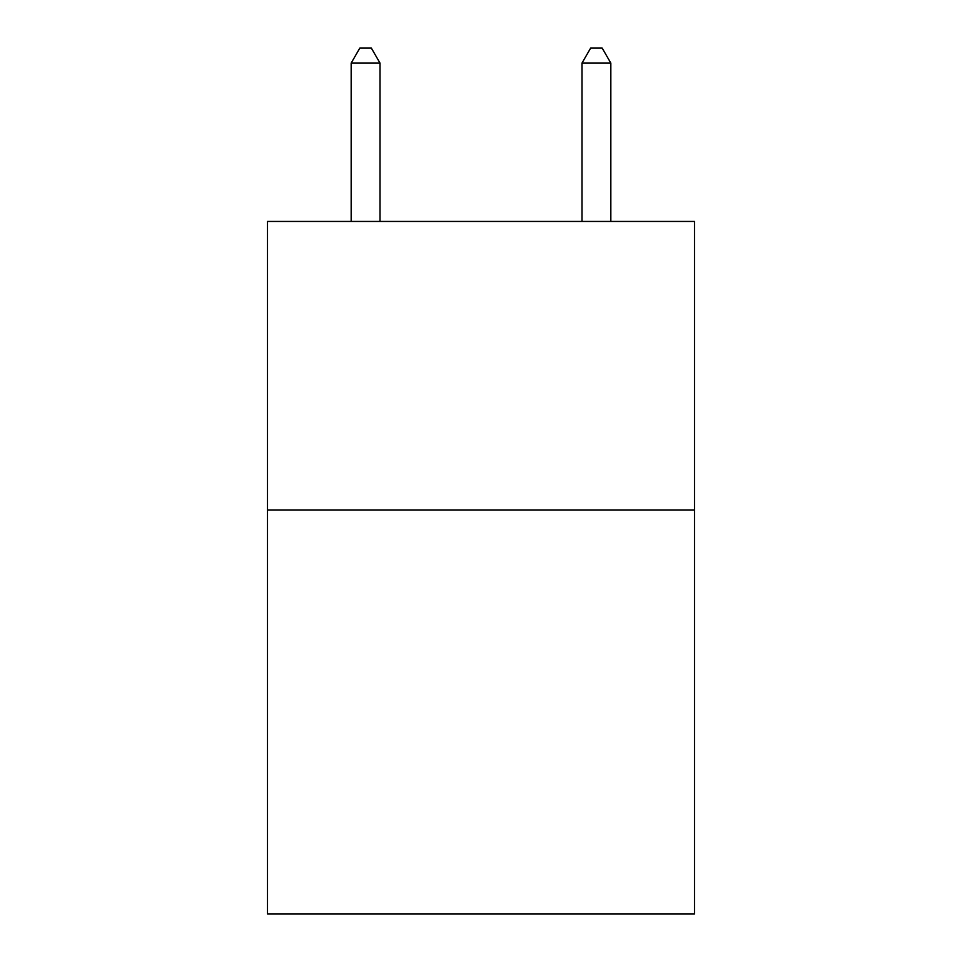 <?xml version="1.0" encoding="UTF-8"?>
<svg xmlns="http://www.w3.org/2000/svg" width="962" height="962" viewBox="0 0 962 962"><rect width="100%" height="100%" fill="white"/><g stroke="black" fill="none" stroke-linecap="round" stroke-linejoin="round"><path stroke-width="1.44" d="M694.504 509.968L694.504 913.9L267.496 913.9L267.496 221.44L694.504 221.44L694.504 509.968L267.496 509.968M380.014 221.44L380.014 63.107L351.166 63.107L351.166 221.44M351.166 63.107L359.824 48.1L371.356 48.1L380.014 63.107M610.834 221.44L610.834 63.107L581.986 63.107L581.986 221.44M581.986 63.107L590.644 48.1L602.176 48.1L610.834 63.107"/></g></svg>
